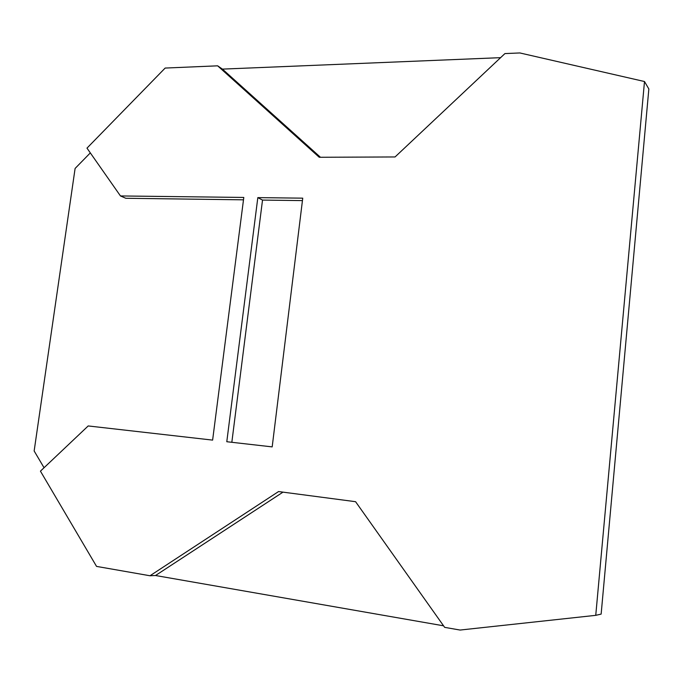 <?xml version="1.0" encoding="UTF-8"?>
<svg xmlns="http://www.w3.org/2000/svg" width="683" height="683" viewBox="0 0 683 683"><rect width="100%" height="100%" fill="white"/><g stroke="black" fill="none" stroke-linecap="round" stroke-linejoin="round"><path stroke-width="1.02" d="M443.557 625.807L155.519 575.513L149.995 575.76L278.553 491.555L355.578 501.698L444.659 627.353L460.06 630.05L595.747 615.34L601.142 614.102L648.85 88.969L644.496 81.525L519.857 52.95L504.933 53.581L395.056 156.953L319.251 157.278L217.638 65.824L165.158 68.061L86.98 148.134L120.464 195.944L125.817 198.275L243.489 199.829M257.824 197.618L226.79 441.722L272.184 446.887L302.74 198.164L257.824 197.618L262.52 200.076L302.441 200.606M595.747 615.34L644.496 81.525M217.638 65.824L222.436 69.111L500.605 57.662M90.318 152.898L75.104 168.445L34.15 450.976L44.053 467.727M231.836 442.294L262.52 200.076M120.464 195.944L243.797 197.447L212.618 440.108L88.201 425.944L40.434 471.15L96.551 566.403L149.995 575.76M155.519 575.513L283.01 492.136M320.464 157.269L222.436 69.111"/></g></svg>
